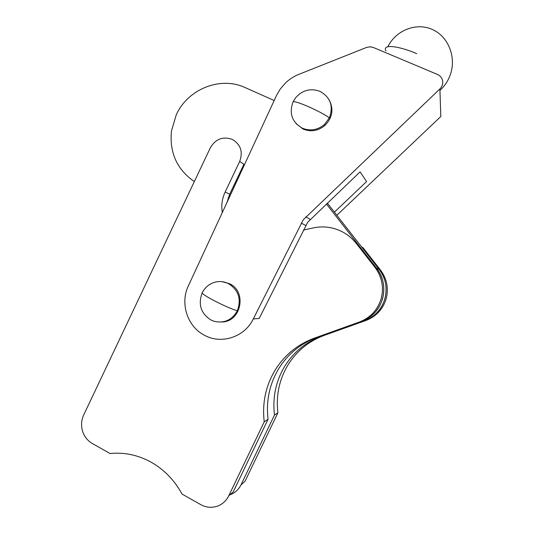 <?xml version="1.0" encoding="UTF-8"?>
<svg xmlns="http://www.w3.org/2000/svg" width="534" height="534" viewBox="0 0 534 534"><rect width="100%" height="100%" fill="white"/><g stroke="black" fill="none" stroke-linecap="round" stroke-linejoin="round"><path stroke-width="0.8" d="M222.257 212.659L221.784 207.472C221.73 202.072 222.852 196.919 225.161 192.006L239.679 161.455C243.177 151.756 240.68 144.394 232.183 139.354C222.852 136.177 215.569 138.987 210.343 147.785L83.678 414.998C81.328 420.158 80.948 425.511 82.523 431.058C84.272 436.558 87.529 440.704 92.295 443.5L110.104 453.533C124.355 452.124 138.032 455.015 151.155 462.204C164.198 469.613 174.491 480.24 182.041 494.077L200.751 504.623C205.897 507.42 211.21 508.014 216.677 506.406C222.091 504.61 226.116 501.072 228.752 495.806L264.23 421.82C262.087 403.43 265.585 386.416 274.723 370.776C284.168 355.324 297.391 344.443 314.386 338.129L359.402 322.022C370.342 317.777 377.591 310.034 381.142 298.78C384.073 287.352 382.024 276.906 375.008 267.441L356.311 243.484C351.145 236.963 344.697 232.283 336.947 229.446C329.171 226.716 321.268 226.209 313.244 227.931L303.399 230.094M264.23 421.82L268.055 419.29C265.952 401.288 269.376 384.634 278.321 369.314C287.579 354.182 300.529 343.529 317.176 337.354L361.258 321.575C371.978 317.423 379.067 309.84 382.538 298.826C385.408 287.646 383.405 277.42 376.53 268.155L358.221 244.699L356.311 243.484M229.834 494.838C234.82 493.082 238.531 489.771 240.968 484.899L274.483 415.045C272.44 397.696 275.738 381.636 284.368 366.871C293.299 352.28 305.795 342 321.855 336.046L364.375 320.834C374.708 316.829 381.543 309.52 384.887 298.913C387.651 288.133 385.722 278.281 379.093 269.35L380.448 269.984L363.133 247.823L361.425 246.741M274.483 415.045L277.894 412.789C275.891 395.787 279.122 380.048 287.586 365.57C296.343 351.265 308.592 341.193 324.338 335.345L366.03 320.433C376.156 316.515 382.858 309.353 386.135 298.953C388.845 288.393 386.95 278.735 380.448 269.984M240.968 484.899L245.039 481.267L277.894 412.789M228.752 495.806L233.311 491.734L268.055 419.29M226.997 202.433L229.687 194.229L243.911 164.305L239.679 161.455M329.385 117.874C333.623 106.139 330.473 97.295 319.953 91.334C310.735 88.01 302.711 90.039 295.863 97.435L293.106 101.774C288.887 113.368 291.978 122.179 302.377 128.213C310.254 131.324 317.596 130.096 324.392 124.542L329.385 117.874C321.088 111.646 295.949 100.519 293.106 101.774M296.043 123.601L303.078 129.048C310.921 132.145 318.224 130.93 324.986 125.397C332.555 117.547 333.904 108.969 329.037 99.658M373.366 47.486L370.122 46.798L366.498 47.459L298.84 74.359C293.914 76.335 289.515 79.145 285.643 82.797L280.243 89.031L276.512 95.486L188.375 285.844C179.898 303.259 187.247 326.428 204.255 335.152L204.642 335.359C221.537 344.664 244.732 336.994 253.276 318.965L303.272 219.754L439.896 88.938C442.152 86.662 443.073 83.992 442.653 80.928C442.052 77.904 440.323 75.748 437.473 74.446L373.366 47.486M253.276 318.965L259.204 318.418L307.691 222.251L360.083 171.868L366.591 181.553L334.404 212.152M237.35 310.761C241.562 299.1 238.558 290.035 228.358 283.567C224.554 281.712 220.589 281.138 216.444 281.852C209.975 283.207 205.21 286.898 202.146 292.932C197.954 304.453 200.897 313.485 210.983 320.02L214.314 321.355C224.407 323.524 232.09 319.993 237.35 310.761C227.471 307.991 203.1 295.629 202.146 292.932M221.997 281.672L229.406 283.654C247.189 291.424 241.348 321.748 221.984 321.989M336.841 215.269L440.81 116.512L439.896 88.938M357.66 322.643C362.352 321.515 366.631 319.486 370.483 316.555C385.348 305.682 388.231 282.459 376.557 268.181L326.407 203.961M359.776 322.109C364.729 321.094 369.228 319.058 373.266 315.994C387.597 305.515 390.374 283.147 379.113 269.376L327.322 203.087M274.182 100.525L245.159 87.589C220.322 75.935 187.788 89.105 176.26 114.823L171.441 131.07C169.371 152.684 177.001 169.518 194.329 181.573M228.138 198.074L228.852 198.414M359.402 322.022L361.258 321.575M364.375 320.834L366.03 320.433M321.855 336.046L324.338 335.345M225.161 192.006L229.687 194.229M314.386 338.129L317.176 337.354M375.008 267.441L376.53 268.155M416.7 53.62C396.842 45.21 381.857 44.262 386.022 50.944M301.236 223.078L305.715 225.475M305.855 216.831L310.187 219.421M376.557 268.181L379.113 269.376M439.943 90.359C444.548 86.174 447.959 81.088 450.175 75.094C456.724 57.472 448.393 36.352 432.139 29.383C415.973 22.214 395.901 30.425 387.844 46.718M324.986 125.397L324.392 124.542"/></g></svg>
